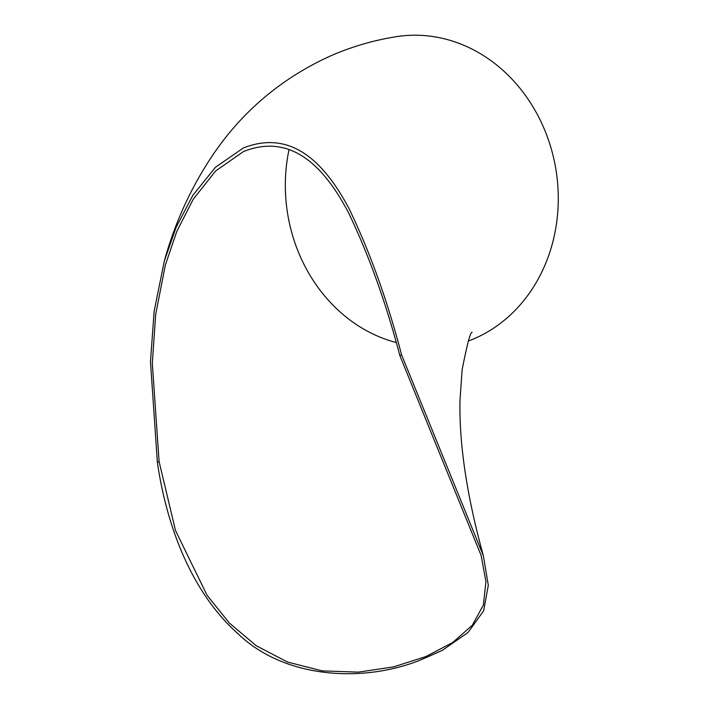 <?xml version="1.0" encoding="UTF-8"?>
<svg xmlns="http://www.w3.org/2000/svg" width="708" height="708" viewBox="0 0 708 708"><rect width="100%" height="100%" fill="white"/><g stroke="black" fill="none" stroke-linecap="round" stroke-linejoin="round"><path stroke-width="1.06" d="M418.835 660.688L442.42 650.298A157.105 17.284 -20.3 0 1 418.835 660.688C361.735 682.937 284.43 678.406 238.074 633.81C190.107 591.18 166.159 523.194 157.38 462.342L150.477 361.744L154.14 311.272L164.336 260.986L176.08 227.418L192.788 195.408L215.4 167.327L243.269 148.034C294.847 127.546 327.839 168.716 349.168 208.842C370.045 252.269 387.515 300.935 401.578 354.841L399.861 355.593C385.913 302.502 368.726 254.747 348.327 212.338C327.255 172.584 294.537 131.228 243.499 151.53L215.683 170.938L193.266 199.196L176.814 231.339L165.336 265.084L155.689 314.396L152.317 363.39L159.096 461.589L175.504 530.54L207.046 595.26L229.419 623.075L256.358 645.811L287.563 662.06L322.149 670.874L358.301 672.14L393.657 666.874L425.782 656.59L452.775 642.439L472.271 625.288L483.369 605.11L485.936 581.746L481.166 555.568L399.861 355.593M164.336 260.986C174.814 223.002 190.815 187.921 212.329 155.725C241.968 111.625 281.262 78.411 330.211 56.065C351.478 46.737 373.541 40.276 396.383 36.674A157.105 136.848 81 0 1 553.435 157.132A157.105 136.848 81 0 1 468.395 341.017M442.42 650.298L468.085 632.448L483.626 610.836L488.308 585.286L483.387 555.833L401.578 354.841M396.073 342.486A155.043 135.051 81 0 1 296.307 246.703A155.043 135.051 81 0 1 289.041 149.538M157.38 462.342L159.096 461.589M472.165 332.397C470.599 331.202 467.245 343.646 462.129 369.709L460.014 400.038C459.041 443.943 466.829 495.865 483.387 555.833"/></g></svg>
